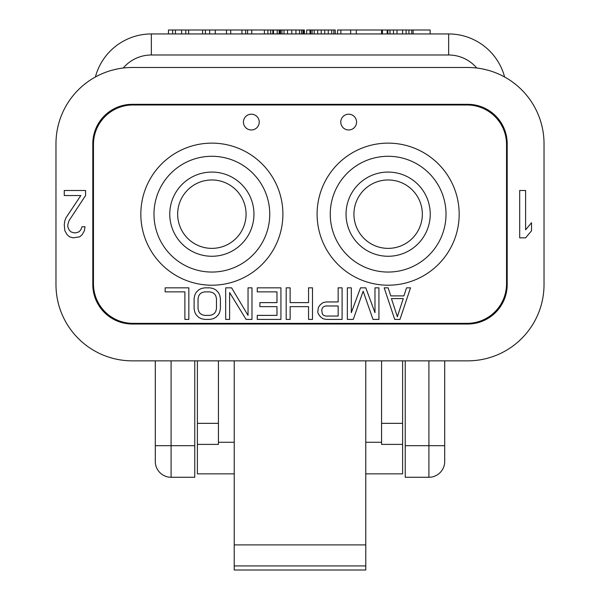 <?xml version="1.0" encoding="UTF-8"?>
<svg xmlns="http://www.w3.org/2000/svg" width="600" height="600" viewBox="0 0 600 600"><rect width="100%" height="100%" fill="white"/><g stroke="black" fill="none" stroke-linecap="round" stroke-linejoin="round"><path stroke-width="0.9" d="M504.143 76.74L504.6 76.995A57.885 57.885 0 0 0 448.65 33.945L151.35 33.945A57.885 57.885 0 0 0 95.4 76.995L95.858 76.74M479.88 68.468L476.768 68.032A36.832 36.832 0 0 0 448.65 54.998L151.35 54.998A36.832 36.832 0 0 0 123.233 68.032L120.203 68.453M117.712 68.895L112.875 69.998M108.712 71.22L107.468 71.633M105.218 72.45L102.24 73.65M99.495 74.887L97.29 75.99M502.717 75.99L500.505 74.887M497.76 73.65L494.783 72.45M492.39 71.588L491.287 71.22M487.125 69.998L482.287 68.895M132.27 67.492A76.297 76.297 0 0 0 55.972 143.79L55.972 284.55A76.297 76.297 0 0 0 132.27 360.847L467.73 360.847A76.297 76.297 0 0 0 544.028 284.55L544.028 143.79A76.297 76.297 0 0 0 467.73 67.492L132.27 67.492M402.607 360.847L402.607 473.85L365.775 473.85M197.392 360.847L197.392 423.338L218.438 423.338L218.438 360.847M402.607 444.382L381.562 444.382L381.562 360.847M194.76 360.847L194.76 445.695L171.083 445.695L171.083 360.847M405.24 360.847L405.24 477.27L428.918 477.27A15.788 15.788 0 0 0 444.705 461.482L444.705 461.482A15.788 15.788 0 0 1 428.918 477.27L428.918 445.695L405.24 445.695M155.295 461.482A15.788 15.788 0 0 0 171.083 477.27L171.083 445.695L155.295 445.695L155.295 461.482L155.295 360.847M194.76 445.695L194.76 477.27L171.083 477.27M444.705 360.847L444.705 461.482L444.705 445.695L428.918 445.695L428.918 360.847M365.775 360.847L365.775 565.935L234.225 565.935L234.225 360.847M234.225 565.935L234.225 570L365.775 570L365.775 565.935M507.195 284.55L507.195 143.79A39.465 39.465 0 0 0 467.73 104.325L132.27 104.325A39.465 39.465 0 0 0 92.805 143.79L92.805 284.55A39.465 39.465 0 0 0 132.27 324.015L467.73 324.015A39.465 39.465 0 0 0 507.195 284.55M519.69 190.493L519.69 237.847L525.607 237.847L531.525 230.798L531.525 222.735L525.607 229.785L525.607 190.493L519.69 190.493M85.575 195.532L85.575 190.493L64.26 190.493L64.26 195.532L80.835 195.532L66.037 217.695L64.852 220.718L64.26 224.752L64.852 230.798L67.222 234.825L69.593 236.843L73.14 237.847L79.65 236.843L82.02 234.825L84.39 230.798L84.983 226.763L82.02 226.763L80.835 229.785L79.065 231.803L76.102 232.808L73.733 232.808L70.778 231.803L69 229.785L67.815 226.763L67.815 224.752L69 220.718L85.575 195.532M476.452 323.04L484.013 320.498M484.89 320.085L492.39 315.36M498.518 309.233L503.257 301.733M503.73 300.712L506.213 293.288M93.787 293.28L96.323 300.832M96.735 301.718L101.468 309.21M107.587 315.345L115.087 320.077M116.115 320.558L123.54 323.032M123.547 105.3L115.988 107.843M115.11 108.255L107.61 112.98M101.483 119.108L96.743 126.608M96.27 127.635L93.787 135.053M506.213 135.06L503.678 127.507M503.265 126.623L498.533 119.13M492.412 112.995L484.912 108.262M483.885 107.782L476.46 105.308M506.535 144.45A39.465 39.465 0 0 0 467.07 104.985L132.93 104.985A39.465 39.465 0 0 0 93.465 144.45L93.465 283.89A39.465 39.465 0 0 0 132.93 323.355L467.07 323.355A39.465 39.465 0 0 0 506.535 283.89L506.535 144.45L507.195 144.45M388.14 143.13A71.04 71.04 0 0 0 317.1 214.17A71.04 71.04 0 0 0 388.14 285.21A71.04 71.04 0 0 0 459.173 214.17A71.04 71.04 0 0 0 388.14 143.13M211.86 143.13A71.04 71.04 0 0 1 282.9 214.17A71.04 71.04 0 0 1 211.86 285.21A71.04 71.04 0 0 1 140.828 214.17A71.04 71.04 0 0 1 211.86 143.13M243.435 122.085A7.89 7.89 0 0 0 251.325 129.975A7.89 7.89 0 0 0 259.222 122.085A7.89 7.89 0 0 0 251.325 114.195A7.89 7.89 0 0 0 243.435 122.085M340.778 122.085A7.89 7.89 0 0 0 348.675 129.975A7.89 7.89 0 0 0 356.565 122.085A7.89 7.89 0 0 0 348.675 114.195A7.89 7.89 0 0 0 340.778 122.085M388.14 248.37A34.2 34.2 0 0 0 422.34 214.17A34.2 34.2 0 0 0 388.14 179.97A34.2 34.2 0 0 0 353.933 214.17A34.2 34.2 0 0 0 388.14 248.37M211.86 179.97A34.2 34.2 0 0 1 246.067 214.17A34.2 34.2 0 0 1 211.86 248.37A34.2 34.2 0 0 1 177.66 214.17A34.2 34.2 0 0 1 211.86 179.97M394.717 319.41L399.975 319.41L410.505 287.835L406.553 287.835L403.928 295.897L390.772 295.897L388.14 287.835L384.195 287.835L394.717 319.41M397.35 316.725L391.425 298.582L403.268 298.582L397.35 316.725M351.308 312.69L351.308 287.835L347.355 287.835L347.355 319.41L353.28 319.41L363.142 291.195L373.013 319.41L378.93 319.41L378.93 287.835L374.985 287.835L374.985 312.69L365.775 287.835L360.51 287.835L351.308 312.69M317.76 312.022L318.42 314.04L320.392 316.725L323.025 318.735L326.31 319.41L342.097 319.41L342.097 287.835L338.153 287.835L338.153 301.942L326.31 301.942L323.025 302.618L320.392 304.635L318.42 307.32L317.76 312.022M325.65 305.978L338.153 305.978L338.153 316.05L325.65 316.05L323.678 315.382L322.365 314.04L321.705 310.005L322.365 307.987L323.678 306.645L325.65 305.978M308.55 287.835L308.55 302.618L290.13 302.618L290.13 287.835L286.185 287.835L286.185 319.41L290.13 319.41L290.13 306.645L308.55 306.645L308.55 319.41L312.495 319.41L312.495 287.835L308.55 287.835M257.243 291.87L276.975 291.87L276.975 302.618L259.875 302.618L259.875 306.645L276.975 306.645L276.975 315.382L257.243 315.382L257.243 319.41L280.928 319.41L280.928 287.835L257.243 287.835L257.243 291.87M248.04 287.835L248.04 315.382L231.593 287.835L225.675 287.835L225.675 319.41L229.62 319.41L229.62 292.538L246.067 319.41L251.985 319.41L251.985 287.835L248.04 287.835M209.888 319.41L213.18 318.735L215.805 317.392L218.438 314.707L219.757 312.022L220.41 308.663L220.41 298.582L219.757 295.23L218.438 292.538L215.805 289.853L213.18 288.51L209.888 287.835L204.623 287.835L201.337 288.51L198.705 289.853L196.072 292.538L194.76 295.23L194.1 298.582L194.1 308.663L194.76 312.022L196.072 314.707L198.705 317.392L201.337 318.735L204.623 319.41L209.888 319.41M209.888 315.382L204.623 315.382L201.998 314.707L200.025 313.365L198.705 311.347L198.045 308.663L198.045 298.582L198.705 295.897L200.025 293.888L201.998 292.538L204.623 291.87L209.888 291.87L212.52 292.538L214.493 293.888L215.805 295.897L216.465 298.582L216.465 308.663L215.805 311.347L214.493 313.365L212.52 314.707L209.888 315.382M188.843 319.41L188.843 287.835L165.157 287.835L165.157 291.87L184.89 291.87L184.89 319.41L188.843 319.41M197.392 423.338L197.392 444.382L218.438 444.382L218.438 423.338M197.392 444.382L197.392 473.85L234.225 473.85M218.438 442.275L234.225 442.275M365.775 442.275L381.562 442.275M175.462 33.945L175.462 30L304.388 30L304.388 33.945M172.657 33.945L172.657 30L175.462 30M168.45 33.945L168.45 30L172.657 30M306.668 33.945L306.668 30L335.257 30L335.257 33.945M337.538 33.945L337.538 30L430.147 30L430.147 33.945M245.625 33.945L245.625 30M277.2 33.945L277.2 30M382.44 33.945L382.44 30M209.67 33.945L209.67 30M205.462 33.945L205.462 30M202.65 33.945L202.65 30M188.618 33.945L188.618 30M185.812 33.945L185.812 30M181.605 33.945L181.605 30M241.942 33.945L241.942 30M230.715 33.945L230.715 30M226.507 33.945L226.507 30M215.28 33.945L215.28 30M273.517 33.945L273.517 30M272.812 33.945L272.812 30M270.705 33.945L270.705 30M267.9 33.945L267.9 30M264.397 33.945L264.397 30M251.767 33.945L251.767 30M247.553 33.945L247.553 30M279.127 33.945L279.127 30M303.683 33.945L303.683 30M302.985 33.945L302.985 30M301.575 33.945L301.575 30M299.475 33.945L299.475 30M295.965 33.945L295.965 30M291.757 33.945L291.757 30M287.55 33.945L287.55 30M284.04 33.945L284.04 30M281.933 33.945L281.933 30M280.53 33.945L280.53 30M279.832 33.945L279.832 30M333.855 33.945L333.855 30M331.748 33.945L331.748 30M328.237 33.945L328.237 30M324.735 33.945L324.735 30M321.225 33.945L321.225 30M317.715 33.945L317.715 30M314.205 33.945L314.205 30M312.105 33.945L312.105 30M310.702 33.945L310.702 30M309.998 33.945L309.998 30M350.692 33.945L350.692 30M340.868 33.945L340.868 30M356.303 33.945L356.303 30M381.562 33.945L381.562 30M413.13 33.945L413.13 30M411.728 33.945L411.728 30M408.923 33.945L408.923 30M406.118 33.945L406.118 30M402.607 33.945L402.607 30M396.998 33.945L396.998 30M393.487 33.945L393.487 30M389.978 33.945L389.978 30M387.877 33.945L387.877 30M387.173 33.945L387.173 30M151.35 54.998L151.35 33.945A57.885 57.885 0 0 0 95.4 76.995M448.65 54.998L448.65 33.945M381.562 423.338L402.607 423.338M507.195 283.89L506.535 283.89M467.07 324.015L467.07 323.355M132.93 324.015L132.93 323.355M92.805 283.89L93.465 283.89M92.805 144.45L93.465 144.45M132.93 104.325L132.93 104.985M467.07 104.325L467.07 104.985M388.14 156.285A57.885 57.885 0 0 0 330.255 214.17A57.885 57.885 0 0 0 388.14 272.055A57.885 57.885 0 0 0 446.018 214.17A57.885 57.885 0 0 0 388.14 156.285M388.14 172.072A42.098 42.098 0 0 1 430.237 214.17A42.098 42.098 0 0 1 388.14 256.267A42.098 42.098 0 0 1 346.043 214.17A42.098 42.098 0 0 1 388.14 172.072M211.86 172.072A42.098 42.098 0 0 1 253.958 214.17A42.098 42.098 0 0 1 211.86 256.267A42.098 42.098 0 0 1 169.762 214.17A42.098 42.098 0 0 1 211.86 172.072M211.86 156.285A57.885 57.885 0 0 0 153.983 214.17A57.885 57.885 0 0 0 211.86 272.055A57.885 57.885 0 0 0 269.745 214.17A57.885 57.885 0 0 0 211.86 156.285M365.775 544.89L234.225 544.89"/></g></svg>
